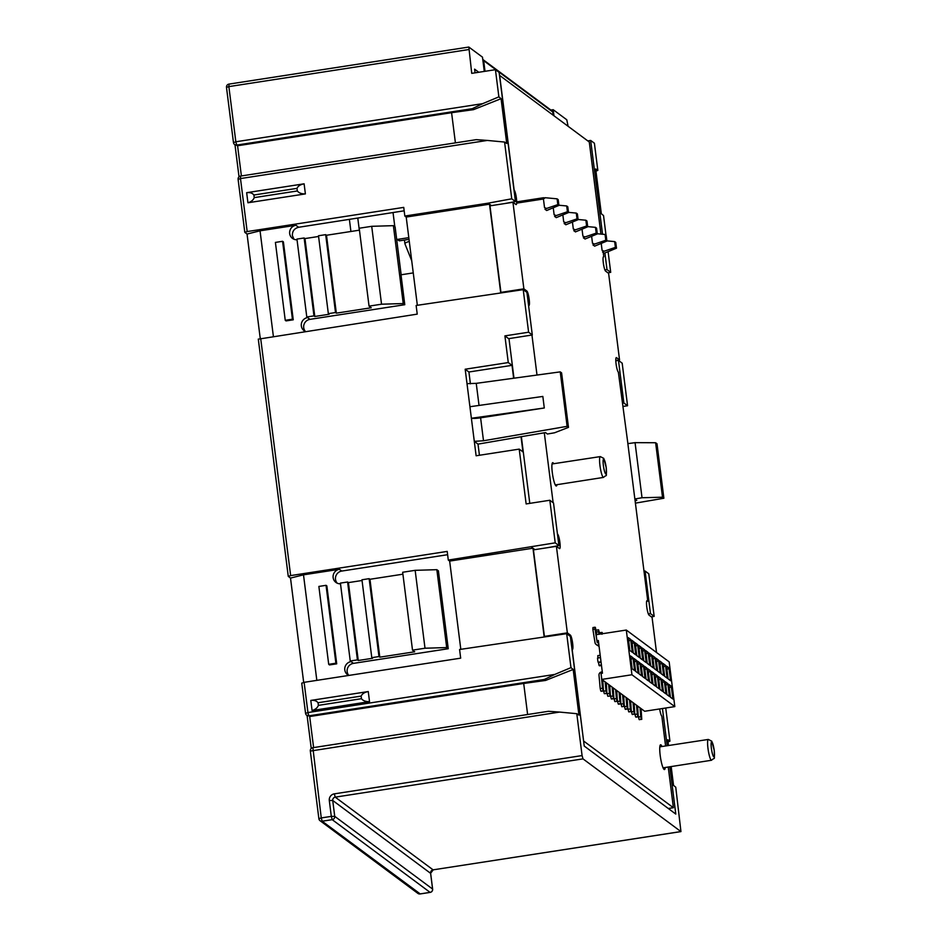 <?xml version="1.0" encoding="UTF-8"?>
<svg xmlns="http://www.w3.org/2000/svg" width="941" height="941" viewBox="0 0 941 941"><rect width="100%" height="100%" fill="white"/><g stroke="black" fill="none" stroke-linecap="round" stroke-linejoin="round"><path stroke-width="1.41" d="M297.038 239.767A7.363 7.163 126.6 0 1 289.675 233.591A7.363 7.163 126.6 0 1 295.945 225.264L260.045 230.816L247.048 234.05L244.801 232.345L247.177 231.568L403.736 207.385L404.83 216.042L406.206 217.065L489.508 204.197L500.659 292.451M247.048 234.05L260.234 338.384M340.501 583.796A7.363 7.163 126.6 0 1 333.138 577.609A7.363 7.163 126.6 0 1 339.407 569.293L303.496 574.833L290.51 578.08L288.264 576.374L290.64 575.598L447.198 551.414L448.292 560.071L555.214 542.839L558.907 545.592L553.531 503.012L549.826 500.259L555.214 542.839M290.51 578.08L303.684 682.413M312.871 747.719L321.257 817.929L331.303 816.376L329.303 800.509A5.893 5.728 126.6 0 1 334.326 793.851L582.079 755.576L582.997 758.869L680.943 831.597L675.756 787.205L673.544 785.394L671.168 766.562M566.682 633.669L459.584 649.502L460.678 658.159L304.119 682.331L307.942 712.549L554.79 674.426L570.975 667.639L566.682 633.669L570.387 636.422L584.232 746.048L675.791 814.071L669.816 766.774M662.452 708.514L667.157 745.731M665.746 708.008L669.933 741.155L668.051 741.943M668.51 745.519L667.781 739.744L669.933 741.155M582.079 755.576L576.798 713.69L559.542 712.078L310.377 751.059M570.975 667.639L573.187 669.463L578.95 715.113L576.798 713.69M448.292 560.071L449.657 561.083L532.971 548.215L544.121 636.481M531.594 547.203L534.876 549.638M549.826 500.259L526.137 503.929L519.209 449.116L476.122 455.773L474.299 441.341L478.016 444.117L479.44 455.256M513.645 378.235L512.022 365.343L508.269 362.567L465.183 369.225L474.299 441.341L483.498 440.764L567.117 426.344L568.482 427.367L554.578 432.778L547.403 434.013L545.486 432.589L521.032 436.718L522.949 451.892L519.209 449.116M508.269 362.567L504.905 335.878L508.646 338.666L532.3 334.972L526.925 292.392L523.22 289.652L416.134 305.472L417.228 314.129L258.34 339.16M504.87 203.538L515.456 201.562L511.751 198.81L488.132 203.174L491.425 205.62M528.571 305.39L528.713 305.496A7.363 1.212 -98.8 0 0 528.936 305.566A7.363 1.212 -98.8 0 0 529.171 299.309A7.363 1.212 -98.8 0 0 526.889 291.075L523.878 288.84L512.951 202.291L489.967 205.844L500.941 292.416M508.975 338.607L513.974 378.188M521.361 436.706L529.783 503.364M572.046 649.549L572.175 649.525A7.363 1.212 -98.8 0 0 572.387 649.596A7.363 1.212 -98.8 0 0 572.634 643.326A7.363 1.212 -98.8 0 0 570.352 635.104L567.341 632.858L556.402 546.309L533.429 549.862L544.404 636.445M572.175 649.525L583.62 741.143M567.341 632.858L544.357 636.41M556.402 546.309L559.425 548.556A7.363 1.212 -98.8 0 0 559.636 548.627A7.363 1.212 -98.8 0 0 559.883 542.357A7.363 1.212 -98.8 0 0 557.601 534.123L557.448 534.018M553.132 502.717L544.298 432.789M537.005 375.047L531.947 335.031M523.878 288.84L500.894 292.392M512.951 202.291L515.962 204.526A7.363 1.212 -98.8 0 0 516.174 204.597A7.363 1.212 -98.8 0 0 516.421 198.339A7.363 1.212 -98.8 0 0 514.139 190.106L499.647 75.433L589.289 142.02L600.923 234.086M305.355 331.408A7.363 7.163 -53.4 0 1 309.989 319.352L404.783 304.708L401.007 274.796L413.252 272.902M515.456 201.562L499.142 72.445L495.436 69.693L498.871 96.864L501.071 98.687L506.728 143.467L504.576 142.056L487.332 140.432L240.484 178.567L247.177 231.568M478.793 72.269L474.593 69.152L475.064 72.845M393.385 225.664L371.707 226.311L381.54 304.202L403.23 303.555L393.385 225.664L395.102 226.934L401.148 274.772M293.945 239.237L292.38 235.603C292.263 231.157 294.357 228.381 298.638 227.275L295.945 225.264M404.171 210.808L298.638 227.275M488.132 203.174L404.83 216.042M417.345 305.284L406.206 217.065M504.905 335.878L528.607 332.22L532.3 334.972M523.22 289.652L528.607 332.22M318.587 236.473L304.955 238.579L314.788 316.482L313.965 315.87L306.79 316.976L307.613 317.587A7.363 7.163 126.6 0 0 305.307 331.42M314.788 316.482L329.15 314.259L328.338 313.647L335.514 312.541L336.337 313.153L371.236 307.754L369.048 306.131L381.54 304.202M404.783 304.708L403.23 303.555M273.372 336.349L260.045 230.816M293.251 319.799L286.064 320.916L285.241 320.305L275.407 242.413L282.582 241.296L283.406 241.908L293.251 319.799L292.428 319.199L285.241 320.305M487.332 140.432L476.252 139.656L240.578 176.061L240.484 178.567L238.155 179.413M501.071 98.687L473.488 109.662L451.586 112.697L455.409 142.879M511.751 198.81L504.576 142.056M495.436 69.693L471.735 73.351L468.83 47.05L482.486 57.154L484.286 71.422M468.736 49.555L228.863 86.607L235.838 141.773L482.686 103.651L498.871 96.864M482.686 103.651L472.3 108.674L473.488 109.662M229.051 84.125L228.863 86.607L226.487 87.384L233.462 142.55A2.952 2.952 0 0 0 234.509 144.455A2.952 2.858 129.5 0 1 233.509 142.632L235.838 141.773L236.732 145.067A2.952 2.858 129.5 0 1 234.509 144.455L237.579 145.761L451.586 112.697M553.978 115.79L553.202 109.697L566.776 119.778L568.093 126.282M553.202 109.697L550.908 110.062M606.016 235.179L603.534 215.571L601.334 213.748L595.677 168.968L597.829 170.38L595.947 171.168M597.829 170.38L594.394 143.208L590.689 140.456L602.534 234.238M604.922 253.129L607.004 269.585L610.709 272.337L607.921 272.843M610.709 272.337L608.121 251.87M607.004 269.585L604.91 269.961M587.784 140.903L590.689 140.456M359.321 230.192L357.78 218.041M644.009 571.199L645.079 571.034L650.466 613.603L654.171 616.355L651.384 616.873M654.171 616.355L648.784 573.787L645.079 571.034M623.189 406.418L627.565 405.736L622.177 363.167L618.472 360.415L623.859 402.983L622.777 403.148M650.466 613.603L648.373 613.991M635.41 503.141L663.875 498.236L662.511 497.213L642.021 497.742L634.857 498.977L636.775 500.4L635.093 500.694M603.357 253.423L603.781 256.705A7.363 1.212 -98.8 0 0 603.557 256.634A7.363 1.212 -98.8 0 0 603.322 262.892A7.363 1.212 -98.8 0 0 605.604 271.126L608.615 273.361L619.543 359.909L616.531 357.674A7.363 1.212 -98.8 0 0 616.32 357.604A7.363 1.212 -98.8 0 0 616.073 363.861A7.363 1.212 -98.8 0 0 618.355 372.095L627.894 443.634L635.057 442.658L655.63 442.74L656.994 443.764L663.875 498.236M655.63 442.74L662.511 497.213M635.057 442.658L642.021 497.742M627.859 443.646L634.857 498.977M623.859 402.983L627.565 405.736M615.814 360.744L618.472 360.415M349.382 219.359L350.911 231.486M305.39 193.905L247.93 202.774C251.188 201.809 253.282 200.092 254.235 197.622L253.905 195.01C252.4 193.058 249.977 192.282 246.66 192.682L304.108 183.813C300.461 184.483 298.085 186 296.991 188.365L297.321 190.964C298.979 193.034 301.673 194.011 305.39 193.905L304.108 183.813M246.66 192.682L247.93 202.774M371.707 226.311L359.203 228.24L369.048 306.131M359.45 230.169L326.492 235.262L336.337 313.153M328.338 313.647L318.493 235.756L325.68 234.65L326.492 235.262M306.79 316.976L296.944 239.085L304.131 237.979L304.955 238.579M325.68 234.65L335.514 312.541M304.131 237.979L313.965 315.87M282.582 241.296L292.428 319.199M447.61 554.708L341.783 571.058A7.363 7.163 -53.4 0 0 337.207 583.173M436.847 569.681L415.157 570.328L425.003 648.22L446.693 647.573L436.847 569.681L438.4 570.834L448.245 648.725L353.44 663.37A7.363 7.163 -53.4 0 0 348.817 675.438M425.003 648.22L412.511 650.149L402.666 572.257L415.157 570.328M402.913 574.186L369.954 579.28L379.799 657.171L378.976 656.559L371.789 657.665L372.612 658.277L358.25 660.5L357.427 659.888L350.252 660.994L351.075 661.605A7.363 7.163 126.6 0 0 348.77 675.438M371.789 657.665L361.956 579.774L369.131 578.668L369.954 579.28M362.05 580.503L348.417 582.608L358.25 660.5M350.252 660.994L340.407 583.102L347.594 581.997L348.417 582.608M446.693 647.573L448.245 648.725M379.799 657.171L414.699 651.784L412.511 650.149M304.119 682.331L301.802 683.19M449.657 561.083L460.808 649.314M548.332 547.556L558.907 545.592M310.801 700.422L368.26 691.553C364.602 692.223 362.238 693.74 361.132 696.105L361.462 698.704C363.12 700.774 365.814 701.751 369.531 701.645L312.083 710.526C315.329 709.549 317.423 707.832 318.376 705.362L318.046 702.751C316.541 700.798 314.118 700.022 310.801 700.422L312.083 710.526M369.531 701.645L368.26 691.553M554.79 674.426L544.404 679.449L545.604 680.437L573.187 669.463M545.604 680.437L523.702 683.472L527.619 714.513M559.542 712.078L548.462 711.29L312.8 747.707A2.952 2.952 0 0 0 310.318 750.989L318.881 818.705L321.257 817.929L322.163 821.222A2.952 2.87 126.6 0 1 318.928 818.776L318.881 818.705A2.952 2.952 0 0 0 320.046 820.705L417.91 893.409A2.952 2.87 -53.4 0 0 420.027 893.926L430.084 892.374L332.22 819.67L322.163 821.222L420.192 893.903M523.702 683.472L309.683 716.536L313.612 747.577M306.613 715.231L308.848 715.842A2.952 2.858 129.5 0 1 305.613 713.407L307.942 712.549L308.848 715.842L544.404 679.449M316.835 680.378L303.496 574.833M336.713 663.828L329.526 664.934L328.703 664.322L318.87 586.431L326.045 585.326L326.868 585.937L336.713 663.828L335.89 663.217L328.703 664.322M357.427 659.888L347.594 581.997M378.976 656.559L369.131 578.668M326.045 585.326L335.89 663.217M512.022 365.343L468.924 372.001L470.406 383.822M465.183 369.225L468.924 372.001M521.032 436.718L478.016 444.117M568.482 427.367L561.601 372.895L560.236 371.871L476.24 383.352L467.007 383.646M471.382 418.263A8.845 1.435 172.8 0 0 480.604 417.828L544.286 407.982L471.382 418.263M469.924 406.724L542.839 396.443L544.286 407.982M560.236 371.871L567.117 426.344M619.543 359.909L615.802 360.485M634.881 499.001L647.784 601.134L646.643 601.311M647.784 601.134L647.232 600.723A7.363 1.212 -98.8 0 0 647.02 600.652A7.363 1.212 -98.8 0 0 646.773 606.921A7.363 1.212 -98.8 0 0 649.055 615.143L652.078 617.39L656.512 652.489M665.581 745.966L661.817 716.113A7.363 1.212 -98.8 0 1 659.676 708.949M668.298 808.495L673.391 807.719L583.749 741.12M668.239 767.021L673.391 807.719M601.005 661.629L598.382 662.323A3.611 0.6 -98.8 0 0 598.794 663.699L598.994 665.322L601.417 664.946M598.053 662.088A5.152 0.847 -98.8 0 1 597.547 658.041L600.487 657.594M597.888 655.618L600.193 655.265L597.782 655.689A5.152 0.847 -98.8 0 1 597.888 655.618A5.152 0.847 -98.8 0 1 598.017 655.654M597.782 655.689L597.982 657.312A3.611 0.6 -98.8 0 0 597.876 657.994M665.24 767.491A12.527 2.07 -98.8 0 1 664.44 769.55A12.527 2.07 -98.8 0 1 660.194 755.435A12.527 2.07 -98.8 0 1 660.617 744.79A12.527 2.07 -98.8 0 1 661.993 746.507M556.978 484.686A11.786 1.941 -98.8 0 1 556.319 485.979A11.786 1.941 -98.8 0 1 552.32 472.7A11.786 1.941 -98.8 0 1 552.72 462.678A11.786 1.941 -98.8 0 1 553.731 463.713M598.511 641.891L596.888 640.692L598.323 640.468L602.463 673.203L601.028 673.427L601.781 679.414L644.656 711.267L674.815 706.609L669.169 661.888L626.294 630.047L631.94 674.756L601.781 679.414M596.888 640.692L596.135 634.693L626.294 630.047M631.94 674.756L674.815 706.609M653.042 684.295L655.489 686.107L653.866 673.262L651.419 671.451L653.042 684.295L655.489 686.107M656.524 686.871L658.971 688.683L657.347 675.85L654.901 674.038L656.524 686.871L658.971 688.683M660.006 689.459L662.452 691.27L660.829 678.437L658.382 676.626L660.006 689.459L662.452 691.27M663.487 692.047L665.934 693.858L664.311 681.025L661.864 679.214L663.487 692.047L665.934 693.858M666.969 694.634L669.416 696.446L667.792 683.613L665.346 681.802L666.969 694.634L669.416 696.446M670.451 697.222L672.897 699.034L671.274 686.201L668.828 684.389L670.451 697.222L672.897 699.034M632.152 668.769L634.599 670.58L632.975 657.747L630.541 655.936L632.152 668.769L634.599 670.58M635.634 671.356L638.08 673.168L636.457 660.335L634.022 658.524L635.634 671.356L638.08 673.168M639.115 673.944L641.562 675.756L639.939 662.923L637.504 661.111L639.115 673.944L641.562 675.756M642.597 676.532L645.044 678.343L643.421 665.51L640.986 663.687L642.597 676.532L645.044 678.343M646.079 679.12L648.525 680.931L646.902 668.086L644.456 666.275L646.079 679.12L648.525 680.931M649.561 681.707L652.007 683.519L650.384 670.674L647.937 668.863L649.561 681.707L652.007 683.519M668.957 667.875L670.58 680.719L668.134 678.908L666.522 666.063L668.957 667.875L666.981 669.757M664.652 676.32L667.098 678.132L665.475 665.287L663.04 663.476L664.652 676.32M661.17 673.732L663.617 675.544L661.993 662.699L659.559 660.888L661.17 673.732M657.688 671.145L660.135 672.956L658.512 660.123L656.077 658.3L657.688 671.145M654.218 668.557L656.653 670.368L655.03 657.536L652.595 655.724L654.218 668.557M650.737 665.969L653.172 667.781L651.548 654.948L649.114 653.136L650.737 665.969M647.255 663.381L649.69 665.193L648.067 652.36L645.632 650.549L647.255 663.381M643.773 660.794L646.208 662.605L644.585 649.772L642.15 647.961L643.773 660.794M640.292 658.206L642.727 660.029L641.103 647.185L638.668 645.373L640.292 658.206M636.81 655.63L639.245 657.441L637.622 644.597L635.187 642.785L636.81 655.63M633.328 653.042L635.763 654.854L634.14 642.009L631.705 640.198L633.328 653.042M629.847 650.454L632.281 652.266L630.658 639.421L628.223 637.61L629.847 650.454M623.683 695.693L624.342 706.444L621.695 706.573L621.095 704.091L623.389 703.739L624.001 706.221L621.695 706.573M621.977 706.773L624.001 706.221M623.389 703.739L622.589 694.87M621.025 703.386L621.095 704.091M651.89 675.144L653.866 673.262M627.165 698.269L627.823 709.032L625.177 709.161L624.577 706.679L626.871 706.326L627.482 708.808L625.177 709.161M625.459 709.361L627.482 708.808M626.871 706.326L626.071 697.457M624.506 705.973L624.577 706.679M655.371 677.732L657.347 675.85M630.646 700.857L631.305 711.619L628.659 711.749L628.059 709.267L630.352 708.914L630.964 711.396L628.659 711.749M628.941 711.949L630.964 711.396M630.352 708.914L629.553 700.045M627.988 708.561L628.059 709.267M658.853 680.319L660.829 678.437M634.128 703.445L634.787 714.207L632.14 714.337L631.54 711.855L633.834 711.502L634.446 713.984L632.14 714.337M632.423 714.537L634.446 713.984M633.834 711.502L633.034 702.633M631.47 711.149L631.54 711.855M662.335 682.907L664.311 681.025M637.61 706.032L638.269 716.795M636.022 717.101L638.198 716.771L635.622 716.924L635.022 714.442L637.316 714.078L637.927 716.56M637.316 714.078L636.516 705.221M634.952 713.725L635.022 714.442M665.816 685.495L667.792 683.613M641.092 708.62L641.75 719.371L639.104 719.5L638.504 717.03L640.797 716.666L641.409 719.147L639.104 719.5M639.386 719.712L641.409 719.147M640.797 716.666L639.998 707.808M638.433 716.313L638.504 717.03M671.274 686.201L669.298 688.083M602.793 680.167L603.452 690.929M602.287 671.85L601.511 671.98A2.952 2.87 -53.4 0 0 598.994 675.203L600.205 688.577L602.499 688.224L601.499 677.167M598.641 662.523L601.064 662.146M606.275 682.754L606.933 693.517L604.298 693.646L603.687 691.165L605.98 690.812L605.181 681.943M603.616 690.459L603.687 691.165M605.98 690.812L606.592 693.282M636.457 660.335L634.481 662.217M598.935 634.269L598.511 631.67L596.465 631.987M598.511 631.67L598.511 629.8M598.57 629.823L599.876 634.116M598.511 645.797A2.952 2.87 -53.4 0 0 599.123 646.773M596.171 630.176L598.464 629.835L596.218 630.152M635.763 654.854L633.317 653.019M634.14 642.009L632.176 643.903M596.806 639.998L595.03 629.082L592.877 629.411L595.018 642.644A2.952 2.87 -53.4 0 0 598.241 644.985L598.888 644.879M598.605 642.715L597.97 642.821A0.741 0.718 126.6 0 1 597.17 642.232L596.923 640.703M592.877 629.411L592.936 627.565L595.371 627.435L596.888 634.587M598.017 641.527L598.217 642.774M599.005 645.832A2.952 2.87 126.6 0 1 597.217 645.279L596.124 644.456M595.088 627.235L595.03 629.082M595.018 627.212L592.936 627.565M632.281 652.266L629.835 650.431M630.658 639.421L628.694 641.315M601.205 691.235L603.381 690.906L600.817 691.059L600.205 688.577M602.499 688.224L603.11 690.706M630.999 659.629L632.975 657.747M609.756 685.342L610.415 696.093L607.78 696.234L607.168 693.752L609.462 693.388L608.662 684.53M607.098 693.035L607.168 693.752M609.462 693.388L610.074 695.87M637.963 664.805L639.939 662.923M613.238 687.93L613.897 698.681L611.532 699.022L613.826 698.669L611.262 698.81L610.65 696.328L612.944 695.975L612.144 687.118M610.58 695.622L610.65 696.328M612.944 695.975L613.556 698.457M641.444 667.392L643.421 665.51M616.72 690.518L617.378 701.268L615.014 701.61L617.308 701.245L614.744 701.398L614.132 698.916L616.426 698.563L615.626 689.706M614.061 698.21L614.132 698.916M616.426 698.563L617.037 701.045M644.926 669.98L646.902 668.086M620.201 693.105L620.86 703.856M617.543 700.798L617.614 701.504L619.907 701.151L619.107 692.282M618.613 704.174L620.789 703.833L618.213 703.986L617.614 701.504M619.907 701.151L620.519 703.633M648.408 672.568L650.384 670.674M670.58 680.719L668.134 678.873M667.098 678.132L664.652 676.285M665.475 665.287L663.499 667.181M663.617 675.544L661.17 673.709M660.017 664.593L661.993 662.699M660.135 672.956L657.688 671.121M656.536 662.005L658.512 660.123M656.653 670.368L654.207 668.533M653.054 659.418L655.03 657.536M653.172 667.781L650.725 665.946M649.572 656.83L651.548 654.948M649.69 665.193L647.243 663.358M646.091 654.242L648.067 652.36M646.208 662.605L643.762 660.77M642.609 651.654L644.585 649.772M642.727 660.029L640.28 658.182M639.127 649.067L641.103 647.185M639.245 657.441L636.798 655.595M601.993 634.258L602.052 632.411L599.699 632.74L601.946 632.423M602.052 632.411L602.781 633.669M635.657 646.491L637.622 644.597M485.015 71.304L483.674 60.659A1.47 1.435 126.6 0 0 483.109 59.695L552.191 111.014A1.47 1.435 126.6 0 1 552.743 111.979L553.155 115.178M394.82 226.722L393.032 212.548M408.806 237.661L397.878 239.343A1.47 1.435 126.6 0 1 396.62 238.896M397.878 239.343L399.807 240.778L409.017 239.355M399.807 240.778A1.47 1.435 126.6 0 1 398.737 240.508L396.82 239.085M553.261 207.914L554.131 214.771L556.237 215.56L554.59 216.418L556.343 217.642M556.225 217.642L568.517 212.548L567.788 206.785L566.694 205.961L558.895 205.232M566.694 205.961L567.423 211.737L568.517 212.548M567.423 211.737L556.237 215.56M562.859 215.042L563.718 221.9L565.823 222.688L564.177 223.546L565.941 224.77M565.823 224.77L578.115 219.676L577.386 213.913L576.292 213.089L568.493 212.36M576.292 213.089L577.021 218.865L578.115 219.676M577.021 218.865L565.823 222.688M572.457 222.17L573.316 229.028L575.422 229.816L573.775 230.674L575.539 231.898M575.422 231.898L587.702 226.805L586.972 221.041L585.878 220.218L578.092 219.488M585.878 220.218L586.608 225.993L587.702 226.805M586.608 225.993L575.422 229.816M582.044 229.298L582.914 236.156L585.02 236.944L583.373 237.802L585.126 239.026M585.008 239.026L597.3 233.933L596.57 228.169L595.477 227.346L587.678 226.616M595.477 227.346L596.206 233.121L597.3 233.933M596.206 233.121L585.02 236.944M591.642 236.426L592.501 243.284L594.606 244.072L592.959 244.931L594.724 246.154M594.606 246.142L606.898 241.061L606.169 235.297L605.075 234.474L597.276 233.744M605.075 234.474L605.804 240.249L606.898 241.061M605.804 240.249L594.606 244.072M601.24 243.554L602.099 250.412L604.204 251.2L602.558 252.059L604.322 253.282M604.204 253.27L616.484 248.189L615.755 242.425L614.661 241.602L606.874 240.872M614.661 241.602L615.39 247.377L616.484 248.189M615.39 247.377L604.204 251.2M516.691 201.892L545.286 197.728L543.439 198.986L544.533 207.643L546.639 208.431L544.992 209.29L546.756 210.513M546.639 210.513L558.919 205.42L558.189 199.657L557.096 198.833L545.286 197.728M557.096 198.833L557.825 204.609L558.919 205.42M557.825 204.609L546.639 208.431M329.303 800.509L332.726 800.473L334.725 816.341A2.952 2.87 126.6 0 1 332.22 819.67L331.303 816.376L334.725 816.341L432.589 889.045L430.59 873.177A2.952 2.87 126.6 0 1 433.095 869.849L335.231 797.145A2.952 2.87 -53.4 0 0 332.726 800.473L430.602 873.33M430.249 892.339L430.084 892.374A2.952 2.87 -53.4 0 0 432.589 889.045L432.601 889.21M680.943 831.597L433.095 869.849L680.861 831.573M582.997 758.869L335.231 797.145L334.326 793.851M417.91 893.409A2.952 2.952 0 0 0 420.109 893.95L430.166 892.397A2.952 2.952 0 0 0 432.637 889.116L430.637 873.248L433.248 869.825M663.064 767.832L711.537 760.257A10.527 1.741 -98.8 0 1 707.973 748.389A10.527 1.741 -98.8 0 1 708.326 739.438L659.829 746.848M714.407 752.33A7.587 1.247 81.2 0 0 714.207 750.447A7.587 1.247 81.2 0 0 712.055 742.178A7.587 1.247 81.2 0 0 711.196 746.472A7.587 1.247 81.2 0 0 711.384 748.354A7.587 1.247 81.2 0 0 713.549 756.623A7.587 1.247 81.2 0 0 714.407 752.33M600.311 456.597L603.757 458.361L606.251 467.689C606.251 479.204 607.368 473.582 603.522 477.405A10.527 1.741 -98.8 0 1 603.522 477.416A10.527 1.741 -98.8 0 1 599.958 465.548A10.527 1.741 -98.8 0 1 600.311 456.597L552.061 463.96M603.181 463.631A7.587 1.247 81.2 0 0 603.381 465.513A7.587 1.247 81.2 0 0 605.534 473.782A7.587 1.247 81.2 0 0 606.392 469.488A7.587 1.247 81.2 0 0 606.192 467.606A7.587 1.247 81.2 0 0 604.04 459.337A7.587 1.247 81.2 0 0 603.181 463.631M570.352 635.104L568.905 635.328M526.889 291.075L525.454 291.298M260.669 338.313L290.64 575.598M309.989 319.352L307.613 317.587M240.661 176.085L240.578 176.061A2.952 2.952 0 0 0 238.108 179.343L244.801 232.345M472.3 108.674L236.744 145.067L237.579 145.761L241.39 175.932M468.83 47.05L228.969 84.102A2.952 2.952 0 0 0 226.487 87.384L226.546 87.454M254.235 197.622L297.321 190.964M296.991 188.365L253.905 195.01M341.783 571.058L339.407 569.293M353.44 663.37L351.075 661.605M361.132 696.105L318.046 702.751M318.376 705.362L361.462 698.704M483.498 440.764L480.604 417.828M479.04 405.442L476.24 383.352M598.241 644.985L598.958 645.514M597.958 642.821L597.17 642.232M552.743 111.979L483.674 60.659M404.442 240.061L404.912 243.754A14.738 2.4 -7.2 0 1 409.276 241.437M543.439 198.986L516.668 203.127M711.537 760.257C715.383 756.423 714.266 762.045 714.266 750.53L711.772 741.202L708.326 739.438M603.522 477.416L555.296 484.944M288.264 576.374L258.293 339.089M239.026 176.814L234.991 144.855M311.248 748.448L307.095 715.63M301.743 683.119L305.566 713.325A2.952 2.952 0 0 0 306.648 715.254M635.975 717.148L638.257 716.795M601.487 665.499L599.464 665.816M603.44 690.929L601.158 691.282M620.848 703.856L618.566 704.209M404.912 243.754L411.723 260.751M543.569 197.728L516.691 201.868"/></g></svg>
